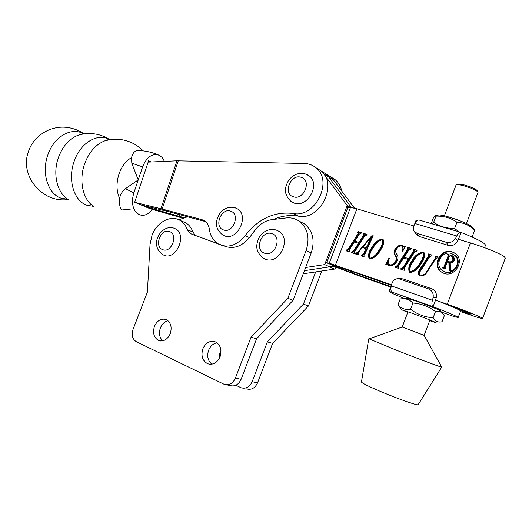 <?xml version="1.0" encoding="UTF-8"?>
<svg xmlns="http://www.w3.org/2000/svg" width="532" height="532" viewBox="0 0 532 532"><rect width="100%" height="100%" fill="white"/><g stroke="black" fill="none" stroke-linecap="round" stroke-linejoin="round"><path stroke-width="0.8" d="M162.745 340.832C159.434 337.581 158.649 333.271 160.391 327.918C162.047 323.955 164.601 321.574 168.046 320.783M170.247 333.67C167.44 339.602 163.563 341.87 158.629 340.48C153.888 337.714 152.498 333.005 154.46 326.355C157.306 320.35 161.236 318.103 166.25 319.619C170.852 322.412 172.182 327.094 170.247 333.67M211.856 364.201C207.846 360.796 206.768 356.134 208.624 350.222C210.413 345.973 213.219 343.506 217.049 342.821M220.075 356.759C217.136 362.93 212.993 365.258 207.633 363.735C202.419 360.749 200.823 355.762 202.852 348.779C205.831 342.522 210.054 340.227 215.513 341.91C220.547 344.929 222.063 349.876 220.075 356.759M287.839 298.326L251.051 337.182L235.41 378.092C232.817 383.579 229.093 385.66 224.238 384.343L136.265 341.657C132.408 339.13 131.324 335.047 133.033 329.408L147.391 292.088L150.031 244.461L152.039 235.25C156.774 222.183 170.819 214.569 180.109 220.428C183.42 222.429 185.821 225.521 187.304 229.698L190.283 233.488L191.227 233.934L225.502 246.502C234.479 249.149 242.619 245.983 249.92 237.013L254.875 230.283C259.556 224.125 265.288 220.561 272.065 219.596L286.043 217.96C290.924 217.422 295.333 218.512 299.263 221.212C307.782 228.221 310.063 237.997 306.093 250.539L287.839 298.326L293.125 300.287L256.584 338.771L241.089 379.323C238.516 384.762 234.812 386.824 229.977 385.514L226.632 384.829M251.051 337.182L256.584 338.771M299.722 221.445L304.37 223.819C312.863 230.788 315.144 240.491 311.207 252.919L293.125 300.287M182.29 221.352L185.748 222.822C189.053 224.817 191.447 227.889 192.936 232.038L195.364 235.45M178.825 219.756L187.59 216.77M82.294 134.19L77.758 135.374C68.954 139.018 62.477 146.5 58.314 157.811C52.808 173.326 56.771 191.46 66.739 198.37M109.1 139.816L104.545 140.94C95.534 144.598 88.851 152.352 84.495 164.215C78.796 180.375 82.819 199.161 92.96 205.937M164.494 161.376L161.954 157.266L158.071 154.785C151.487 153.622 146.327 157.652 142.603 166.882L138.227 179.902L125.486 188.647C122.194 191.321 120.239 194.579 119.634 198.429C119.208 203.616 119.806 207.487 121.422 210.04L131.025 209.029M83.85 133.924L82.786 133.372C70.683 126.995 53.606 137.17 47.747 155.191C41.343 172.98 47.933 193.621 60.761 198.09L68.036 199.367M109.758 139.703L108.894 139.251C96.977 132.854 79.993 143.301 74.054 161.662C67.564 179.783 73.928 200.71 86.576 205.146L93.546 206.389M139.071 150.569L137.422 150.529C134.476 151.015 132.528 153.369 131.584 157.592C125.951 160.79 121.755 166.27 118.988 174.03C116.156 183.108 116.375 191.241 119.634 198.429M131.584 157.592L131.783 163.184L138.227 179.902L133.838 192.943C131.577 200.551 132.169 206.842 135.613 211.816C140.88 217.196 146.513 216.398 152.498 209.428M131.783 163.184L142.603 166.882M125.486 188.647L133.838 192.943M151.168 161.981L148.621 160.737L134.676 202.253L150.197 208.77M135.035 202.399L160.937 208.724L167.6 211.417L140.814 204.847M148.155 162.12L176.823 160.81L304.364 163.484C308.646 163.597 312.417 164.953 315.675 167.56C333.87 180.561 315.057 218.612 293.072 213.458C274.279 211.324 258.286 218.732 245.106 235.683C236.693 245.724 227.729 248.471 218.22 243.929C213.239 240.81 210.28 235.909 209.349 229.232C208.797 225.335 207.121 222.489 204.328 220.694L201.941 219.669L162.16 209.036L178.2 161.003M413.79 225.9L356.912 208.803L350.495 207.427L346.99 207.527L347.197 205.545L323.802 173.964L320.623 170.626L316.726 168.212L320.623 170.626C338.738 183.567 320.078 221.272 298.206 216.118C289.847 214.782 281.548 215.892 273.322 219.45M205.552 221.591L167.6 211.417M176.937 160.83L160.937 208.724L162.16 209.036M144.205 206.283L178.672 216.178L183.001 218.2L149.838 208.664M331.11 177.136L334.961 179.517C338.445 182.403 340.719 186.267 341.763 191.108M326.395 174.21L334.961 179.517M184.624 217.781L178.945 216.251L179.497 214.602M179.218 214.529L178.945 216.251M237.458 208.877L234.712 207.626C228.075 206.29 222.762 208.763 218.765 215.034C216.192 221.093 213.851 227.543 222.682 234.984L224.431 235.816C237.292 241.322 249.614 215.899 237.458 208.877L235.024 207.726M443.462 271.2L445.324 272.071C454.375 275.583 462.86 261.564 455.252 255.613L453.823 254.602M451.568 253.518C442.311 250.133 434.099 264.431 441.946 270.209L444.679 271.706C453.736 275.217 462.228 261.179 454.621 255.22L451.568 253.518M444.034 273.395C454.76 277.578 464.862 260.953 455.864 253.87L452.207 251.829C441.214 247.826 431.499 264.816 440.829 271.646L444.034 273.395M454.867 253.099L452.845 252.221C441.866 248.225 432.157 265.189 441.487 272.018L442.577 272.79M482.551 318.422L505.334 258.106L504.017 256.431C499.821 253.385 483.468 246.801 470.461 242.938L458.557 239.36M438.567 301.205L447.259 304.244C460.054 308.7 476.492 315.13 480.975 317.431L482.524 318.495C481.407 318.615 475.907 316.946 466.012 313.488L460.433 311.526M450.192 305.887L470.148 313.634L471.059 314.252L461.982 311.506L462.408 310.382M420.912 270.362C419.562 271.925 419.316 273.428 420.174 274.871L420.825 275.21C423.173 275.357 425.035 274.306 426.411 272.045L435.316 258.279L435.475 257.229L434.777 256.963L435.322 256.111L438.222 257.036L437.67 257.88L435.894 258.459L427.043 272.158C425.334 274.951 423.02 276.228 420.094 275.988L419.223 275.529C417.826 273.781 417.933 271.872 419.542 269.81L428.413 256.072L428.559 255.028L427.874 254.762L428.42 253.924L432.15 255.107L431.605 255.952L429.843 256.537L420.912 270.362M414.814 251.716L404.22 268.188L404.154 269.252L404.746 269.485L404.207 270.316L400.609 269.106L401.141 268.274L402.824 267.742L408.117 259.51L403.675 258.053L398.408 266.266L398.355 267.31L398.933 267.536L398.402 268.361L394.824 267.164L395.356 266.339L397.038 265.787L407.552 249.402L407.672 248.371L407.04 248.125L407.572 247.294L411.189 248.444L410.651 249.275L408.942 249.84L404.207 257.229L408.656 258.678L413.411 251.27L413.53 250.24L412.885 249.987L413.424 249.156L417.075 250.313L416.536 251.151L414.814 251.716M382.428 238.974L383.093 239.32C384.124 243.024 383.2 246.702 380.327 250.353C377.8 255.267 374.235 258.166 369.647 259.037L369.148 258.785C367.978 255.028 368.876 251.29 371.828 247.58C374.315 242.738 377.846 239.865 382.428 238.974L383.133 239.373C378.558 240.258 375.027 243.124 372.546 247.959L371.828 247.58M364.812 235.749L354.731 251.649L354.671 252.68L355.203 252.886L354.691 253.691L351.353 252.567L351.858 251.769L353.434 251.237L358.475 243.284L354.352 241.94L349.331 249.867L349.285 250.878L349.81 251.077L349.305 251.882L345.986 250.765L346.492 249.967L348.068 249.422L358.083 233.595L358.182 232.597L357.617 232.378L358.122 231.58L361.481 232.644L360.969 233.448L359.366 234.007L354.857 241.136L358.987 242.486L363.516 235.33L363.615 234.333L363.043 234.107L363.556 233.302L366.934 234.379L366.422 235.184L364.812 235.749M305.641 267.516L324.68 264.597L326.269 262.615L329.235 263.187L391.599 284.773M363.442 253.97L365.903 248.643L362.458 247.506L359.014 251.669L358.096 254.835L355.469 253.95L355.974 253.146L357.803 252.254L371.635 235.895L373.225 235.729L364.6 254.775L365.078 256.198L364.566 257.003L361.221 255.879L363.442 253.97L364.174 254.343L366.628 249.023L365.903 248.643M395.615 261.259C396.593 259.323 396.5 257.515 395.343 255.826C393.667 253.658 393.64 251.357 395.256 248.923C396.998 246.19 399.279 244.953 402.112 245.225L404.081 246.848L405.397 246.269L402.771 251.137L402.225 251.244C403.076 249.455 403.09 247.846 402.272 246.422L401.52 246.037C399.366 245.851 397.683 246.875 396.466 249.096C395.409 251.031 395.569 252.833 396.939 254.502C398.421 256.783 398.335 259.17 396.679 261.678C394.844 264.697 392.41 266.027 389.377 265.668L387.356 263.992L385.806 264.464L388.826 258.459L389.457 258.379C388.141 260.66 388.094 262.715 389.311 264.53L389.983 264.87C392.41 265.016 394.292 263.812 395.615 261.259L396.313 261.631C397.291 259.696 397.198 257.887 396.041 256.205L395.343 255.826M423.186 251.922L423.951 252.321C425.015 256.171 424.064 259.955 421.098 263.673C418.478 268.74 414.741 271.699 409.893 272.557L409.321 272.264C408.091 268.354 409.008 264.51 412.074 260.727C414.641 255.739 418.345 252.8 423.186 251.922L423.997 252.368M390.721 287.014L357.211 275.224L336.284 267.224L334.535 269.086L303.253 273.761M328.41 175.287L325.484 173.645L328.656 176.963L351.32 207.46L328.656 176.963L325.484 173.645L321.601 171.238M304.43 270.675L329.647 266.858L304.43 270.675M330.266 176.611L333.418 179.909L354.432 208.105M390.9 286.535L352.523 273.056L335.1 266.319L329.654 266.865L334.182 265.894L339.183 267.051L391.372 285.285M350.428 207.433L347.197 205.545L324.68 264.597L334.535 269.086M334.182 265.894L326.269 262.615M335.1 266.319L336.284 267.224M352.151 252.84L352.596 252.141L351.858 251.769M352.596 252.141L352.224 251.889M352.962 252.261L354.172 251.609L353.434 251.237M354.172 251.609L359.206 243.669L358.475 243.284M346.791 251.038L347.236 250.339L346.492 249.967M347.236 250.339L346.857 250.093M347.596 250.466L348.806 249.801L348.068 249.422M348.806 249.801L358.807 233.994L358.083 233.595M358.807 233.994L358.761 232.916M358.388 232.71L358.847 231.979L358.122 231.58M358.847 231.979L361.388 232.783M358.987 242.486L354.857 241.136M359.712 242.871L364.234 235.729L363.516 235.33M364.234 235.729L364.187 234.645M363.808 234.439L364.274 233.701L363.556 233.302M364.274 233.701L366.847 234.519M356.267 254.216L356.713 253.518L355.974 253.146M356.713 253.518L356.201 253.225M356.939 253.591L358.076 253.152M358.375 252.547L357.803 252.254M362.777 247.613L363.389 246.888M370.91 237.997L372.353 236.288L371.635 235.895M372.353 236.288L372.998 236.221M362.019 256.151L362.465 255.446L361.733 255.074M362.465 255.446L362.039 255.174M362.764 255.546L364.174 254.343M363.137 246.755L367.053 248.185L371.509 238.329L370.604 237.864L363.137 246.755L366.329 247.806L370.797 237.937M367.053 248.185L366.329 247.806M369.767 259.071C368.743 255.293 369.667 251.589 372.546 247.959M370.558 258.426L370.89 258.592C374.728 257.355 377.68 254.575 379.742 250.246C382.355 247.061 383.472 243.789 383.087 240.424L382.761 240.245M381.903 239.792C378.126 241.062 375.22 243.789 373.185 247.959C370.491 251.204 369.374 254.569 369.833 258.06L370.166 258.226C374.009 256.989 376.962 254.196 379.03 249.867C381.644 246.675 382.761 243.397 382.382 240.032L381.903 239.792M379.742 250.246L379.03 249.867M370.89 258.592L370.166 258.226M396.041 256.205C394.365 254.037 394.338 251.736 395.954 249.309L395.256 248.923M395.954 249.309C397.69 246.575 399.971 245.345 402.797 245.618L402.112 245.225M404.533 247.107L404.081 246.848L404.533 247.107M403.369 250.027L402.957 246.815L402.318 246.462M389.377 265.668L388.047 264.351M386.93 263.998L388.686 260.507M389.318 258.718L388.826 258.459M390.688 265.235C393.115 265.382 394.99 264.178 396.313 261.631M404.712 269.538L404.347 269.352M401.367 269.358L401.833 268.64L401.141 268.274M402.225 268.766L403.515 268.108L402.824 267.742M403.515 268.108L408.802 259.882L408.117 259.51M395.595 267.423L396.061 266.705L395.356 266.339M396.446 266.831L397.737 266.153L397.038 265.787M397.737 266.153L408.237 249.787L407.552 249.402M408.237 249.787L408.184 248.663M407.771 248.431L408.257 247.686L407.572 247.294M408.257 247.686L411.096 248.59M408.656 258.678L404.207 257.229M409.341 259.051L414.089 251.656L413.411 251.27M414.089 251.656L414.029 250.532M413.617 250.293L414.102 249.541L413.424 249.156M414.102 249.541L416.982 250.459M409.946 272.577C408.802 268.66 409.74 264.836 412.752 261.099L412.074 260.727M412.752 261.099C415.319 256.118 419.023 253.192 423.858 252.308M410.411 271.719L411.116 272.085C415.166 270.841 418.258 267.988 420.393 263.526C423.093 260.281 424.25 256.916 423.858 253.425L423.485 253.212M422.647 252.76C418.657 254.043 415.612 256.836 413.51 261.126C410.717 264.444 409.567 267.915 410.052 271.533L410.431 271.726C414.481 270.475 417.58 267.623 419.715 263.154C422.421 259.909 423.578 256.53 423.186 253.039L422.647 252.76M420.393 263.526L419.715 263.154M411.116 272.085L410.431 271.726M421.504 275.569L423.844 275.317M426.93 272.324L426.411 272.045M436.28 258L435.987 257.528M435.502 257.242L435.981 256.504L435.322 256.111M435.981 256.504L438.122 257.182M419.974 275.942L419.894 275.889C418.504 274.133 418.611 272.231 420.22 270.176L419.542 269.81M420.22 270.176L429.078 256.457L428.413 256.072M429.078 256.457L429.065 255.32M428.606 255.054L429.085 254.309L428.42 253.924M429.085 254.309L432.057 255.254M449.467 256.118L447.532 261.232L449.161 261.751C450.93 262.163 452.173 261.465 452.878 259.663L452.459 256.623L450.371 255.699L449.467 256.118M449.161 261.751L447.532 261.232M449.806 262.136C451.575 262.542 452.812 261.85 453.517 260.048L452.878 259.663M453.517 260.048L453.098 257.009L452.386 256.557M448.011 254.988L448.177 254.555L453.557 256.331M443.023 268.155L444.526 267.443L448.822 256.111L448.556 255.327M445.503 268.314L445.982 268.587M449.66 270.309L449.567 262.702L448.922 262.316L447.312 261.804L445.158 267.496L445.311 268.201L446.022 268.48L445.803 269.059L442.318 267.928L442.538 267.35L443.874 267.071L448.177 255.719L448.097 255.047L447.312 254.735L447.532 254.163L453.769 256.497L454.428 259.962C453.636 261.897 452.253 262.788 450.265 262.642L450.351 269.265L451.375 270.216L451.156 270.795L449.021 270.103L448.922 262.316M448.177 254.555L447.532 254.163M452.572 255.939L451.934 255.546M448.822 256.111L448.177 255.719M444.526 267.443L443.874 267.071M443.628 267.869L442.976 267.496M443.189 267.722L442.538 267.35M445.989 268.574L445.577 268.341M408.004 311.745L402.205 327.034L424.137 335.346M441.7 367.153L418.199 404.599C419.11 406.195 399.918 399.612 382.388 392.257C369.181 386.678 362.199 383.259 361.441 382.016L361.447 381.963M441.66 367.047L441.72 367.153C441.46 367.466 417.793 358.621 396.154 350.103L369.155 338.857M174.024 228.188L173.352 227.989M163.836 255.2C176.032 260.88 187.577 234.911 175.527 228.873L174.203 228.255M309.125 175.813L304.75 173.671C297.973 172.481 292.454 174.942 288.198 181.04C285.272 186.978 282.745 193.322 291.064 201.515L294.209 203.091C307.602 208.185 320.863 184.025 309.125 175.813L306.552 174.297M278.987 231.314L276.028 229.937C268.986 228.441 263.36 230.955 259.144 237.491C256.364 243.756 254.289 250.725 263.42 258.266L265.322 259.184C279.101 265.162 291.982 238.948 278.987 231.314L276.061 229.944M219.018 358.94L219.889 353.029L220.993 350.794M315.709 271.899L303.426 304.098L267.37 341.87L272.623 343.373L257.535 382.887C255.021 388.18 251.377 390.182 246.609 388.892M267.37 341.87L252.148 381.723C249.614 387.063 245.95 389.085 241.162 387.788L235.849 385.254M303.426 304.098L308.44 305.96L272.623 343.373M321.774 270.994L308.44 305.96M457.626 184.245L463.911 184.863C470.873 186.872 475.375 188.82 477.41 190.722L477.51 190.915M466.484 223.546L478.115 192.125C475.854 190.017 470.847 187.849 463.106 185.615C459.967 184.81 457.813 184.498 456.656 184.677L456.057 185.063M407.778 312.351L401.919 309.863L411.642 313.062C423.844 317.498 439.219 323.636 435.635 322.625L429.71 320.636M442.032 321.767C438.295 322.685 435.329 321.361 433.128 317.803C424.762 317.172 417.248 314.326 410.584 309.245C405.437 310.003 401.208 308.593 397.903 305.016L400.21 298.944L402.684 298.718C406.654 298.605 410.072 300.041 412.938 303.034C421.258 303.632 428.772 306.479 435.489 311.566C438.215 310.947 440.516 311.479 442.385 313.162L444.346 315.656L442.032 321.767M406.262 298.139L416.157 301.139C425.972 304.61 438.96 309.75 440.297 310.688L440.483 310.907M412.938 303.034L410.584 309.245M435.489 311.566L433.128 317.803M472.03 236.973L474.77 230.29L474.185 229.438M458.624 231.686L454.634 228.421C446.72 228.554 439.731 226.506 433.666 222.27L432.523 223.985M437.656 215.181L439.219 214.921C443.076 215.247 449.114 216.87 457.321 219.789C464.409 222.416 469.111 224.604 471.432 226.353L472.103 227.104M431.213 223.6L433.254 218.22C434.578 216.005 435.429 215.094 435.801 215.487L435.994 216.138C443.708 215.912 450.704 217.934 456.988 222.203C463.798 222.702 469.723 225.395 474.77 230.29M435.994 216.138L433.666 222.27M456.988 222.203L454.634 228.421M418.039 220.095L415.864 220.813M484.579 247.679L485.423 245.452C485.683 243.357 477.61 239.034 461.191 232.477L460.592 232.265C459.329 232.285 458.052 233.521 456.769 235.982L455.718 238.103L457.633 241.229L461.191 232.477M458.677 239.121L461.643 240.284M457.633 241.229C455.405 244.813 452.26 246.196 448.21 245.372L446.248 242.279L417.035 233.362L413.883 230.888L413.351 229.472L413.484 226.725L414.993 223.507C416.263 221.132 417.567 219.949 418.89 219.962L419.402 220.115M448.21 245.372L419.123 236.441L415.977 233.974L414.381 231.626M446.248 242.279C450.318 243.097 453.477 241.701 455.718 238.103M404.273 298.459L392.297 293.418L389.005 291.523L392.184 292.181C390.827 291.303 390.541 289.195 391.306 285.864L391.918 283.563C393.115 280.071 395.409 278.469 398.807 278.755L428.579 288.896L431.778 288.736L403.003 278.888L399.712 278.987M458.198 317.424L460.612 311.04C460.426 310.136 452.087 306.472 435.595 300.048L433.075 306.705C449.573 313.115 457.939 316.72 458.172 317.504L454.142 316.593M435.595 300.048L436.24 297.701L433.055 297.913L432.41 300.274C431.585 303.699 431.804 305.847 433.075 306.705L392.184 292.181M399.845 278.721L403.003 278.888M431.778 288.736C435.489 290.459 436.978 293.445 436.24 297.701M433.055 297.913C433.799 293.631 432.303 290.632 428.579 288.896M235.41 378.092L241.089 379.323M306.093 250.539L311.207 252.919M187.304 229.698L192.936 232.038M293.072 213.458L298.206 216.118M245.106 235.683L249.468 237.618M201.941 219.669L204.461 220.78M230.655 211.157C221.099 207.467 213.618 226.938 223.453 229.924C233.043 233.854 240.67 213.97 230.655 211.157M356.912 208.803L335.439 265.129M470.461 242.938L447.259 304.244M340.753 267.556L340.453 268.361L337.341 267.629M350.974 271.14L350.528 272.311L347.31 271.539M352.989 271.845L352.523 273.056M347.742 207.653L326.734 262.742L336.57 266.565M350.495 207.427L329.235 263.187L339.183 267.051M323.802 173.964L333.418 179.909M435.821 258.579L435.316 258.279M169.595 231.58C160.903 227.876 153.695 246.595 162.659 249.621C171.377 253.551 178.725 234.452 169.595 231.58M300.966 177.256C290.399 173.705 282.638 193.981 293.491 196.807C304.105 200.617 312.025 179.896 300.966 177.256M271.945 233.681C261.671 229.658 253.924 249.874 264.484 253.172C274.805 257.455 282.698 236.8 271.945 233.681M252.148 381.723L257.535 382.887M456.769 235.982L414.993 223.507M417.035 233.362L419.123 236.441M441.487 312.098L453.829 316.5M391.306 285.864L432.41 300.274M158.629 340.48L160.617 340.972M207.633 363.735L210.08 364.294M299.263 221.212L304.37 223.819M190.283 233.488L192.431 234.373M180.109 220.428L185.748 222.822M109.838 139.69C105.27 136.697 100.282 134.782 94.876 133.938C89.044 133.08 83.338 133.559 77.758 135.374L82.6 134.137M143.188 150.882C137.209 144.777 129.994 141.033 121.542 139.65C115.77 138.786 110.104 139.218 104.545 140.94L107.723 139.803L109.299 139.783M84.069 133.891C79.281 130.586 74.001 128.485 68.236 127.594C51.385 124.807 33.769 135.308 28.522 151.341C19.165 175.653 42.627 203.623 68.202 199.487M137.422 150.529C144.531 150.589 151.414 152.012 158.071 154.785M315.675 167.56L325.484 173.645M358.182 232.597L358.914 232.996M363.615 234.333L364.34 234.732M369.148 258.785L369.64 259.037M382.382 240.032L383.087 240.424M402.272 246.422L402.957 246.815M388.679 265.308L389.364 265.661M387.629 264.138L388.333 264.497M404.32 269.338L404.706 269.544M407.672 248.371L408.357 248.763M413.53 250.24L414.209 250.632M409.321 272.264L409.866 272.55M423.186 253.039L423.858 253.425M435.475 257.229L436.134 257.608M419.223 275.529L419.894 275.889M428.559 255.028L429.224 255.413M441.487 272.018L440.829 271.646M455.252 255.613L454.621 255.22M452.459 256.623L453.098 257.009M448.097 255.047L448.742 255.44M361.441 382.016L368.769 338.811M402.325 326.987L368.935 338.937M424.117 335.32L441.733 367.1M162.965 254.795C148.155 244.68 161.761 223.819 173.864 228.148L175.527 228.873M477.41 190.722L478.115 192.125M429.936 320.031L424.137 335.333M456.097 184.956L444.393 215.806M458.105 184.025L456.656 184.677M440.297 310.688L442.385 313.162M406.701 298.073L402.684 298.711M401.806 309.724L399.638 307.11M471.432 226.353L474.644 229.95M439.219 214.921L435.801 215.487M414.395 224.684L415.951 220.587M418.89 219.962L460.592 232.265M391.419 285.165L389.005 291.523M402.106 278.655L398.807 278.755"/></g></svg>
